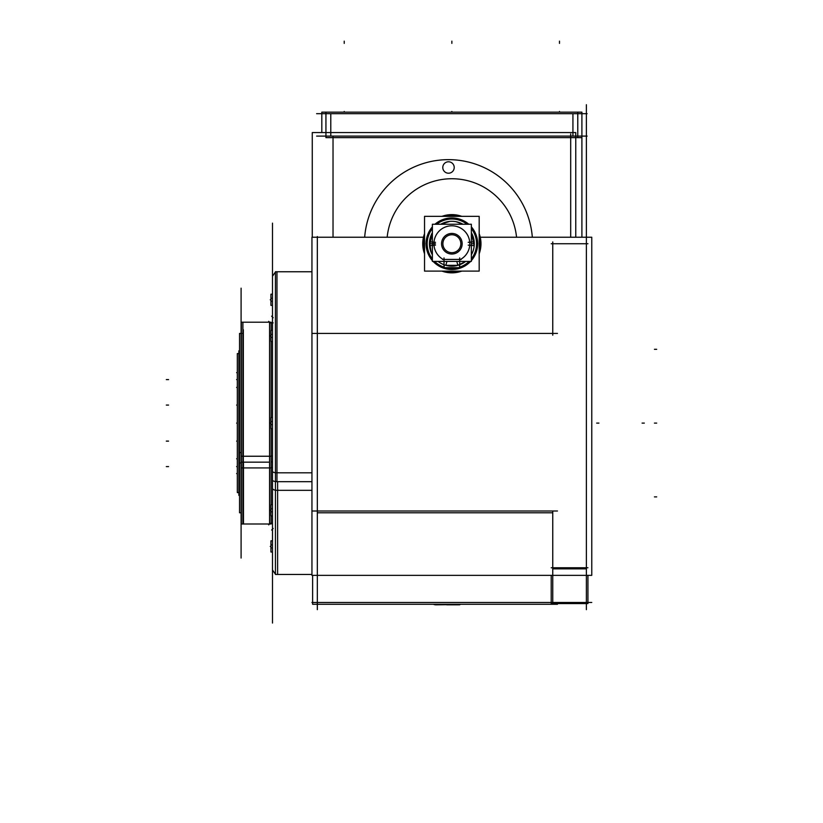 <?xml version="1.0" encoding="UTF-8"?>
<svg xmlns="http://www.w3.org/2000/svg" width="823" height="823" viewBox="0 0 823 823"><rect width="100%" height="100%" fill="white"/><g stroke="black" fill="none" stroke-linecap="round" stroke-linejoin="round"><path stroke-width="1.23" d="M471.342 224.247L471.342 261.405L432.384 261.405L432.384 224.247L471.342 224.247M459.707 259.862A17.941 17.941 0 0 0 469.799 243.731A17.941 17.941 0 0 1 459.707 259.862A17.941 17.941 0 0 0 469.799 243.731A17.941 17.941 0 0 1 459.707 259.862A17.941 17.941 0 0 0 451.858 225.79A17.941 17.941 0 0 0 444.009 259.862A17.941 17.941 0 0 1 433.927 243.731A17.941 17.941 0 0 0 444.009 259.862A17.941 17.941 0 0 1 433.927 243.731A17.941 17.941 0 0 0 444.009 259.862M442.897 243.731A8.96 8.96 0 0 1 451.858 234.761A8.96 8.96 0 0 1 460.829 243.731A8.96 8.96 0 0 1 451.858 252.692A8.96 8.96 0 0 1 442.897 243.731A8.96 8.96 0 0 1 451.858 234.761A8.96 8.96 0 0 1 460.829 243.731A8.96 8.96 0 0 0 451.858 234.761A8.96 8.96 0 0 0 442.897 243.731A8.96 8.96 0 0 1 451.858 234.761A8.96 8.96 0 0 1 460.829 243.731A8.96 8.96 0 0 1 451.858 252.692A8.96 8.96 0 0 1 442.897 243.731A8.96 8.96 0 0 0 451.858 252.692A8.96 8.96 0 0 0 460.829 243.731A8.96 8.96 0 0 1 451.858 252.692A8.96 8.96 0 0 1 442.897 243.731A8.96 8.96 0 0 1 451.858 234.761A8.96 8.96 0 0 1 460.829 243.731M444.009 257.887L444.009 266.271M442.465 259.42L461.25 259.42M459.707 257.887L459.707 266.271M474.202 241.808L468.225 242.322M446.94 261.405L445.84 265.325L457.876 265.325L456.775 261.405M471.342 243.731L474.285 243.731M429.493 242.188A22.427 22.427 0 0 0 432.384 254.832M438.062 261.405A22.427 22.427 0 0 0 465.664 261.405L457.876 265.325L445.84 265.325M471.342 254.832A22.427 22.427 0 0 0 474.223 242.188M444.163 264.79L445.51 265.232L444.163 264.79L444.163 267.691L459.707 267.691M431.159 252.342L429.524 241.808L435.49 242.322M432.384 243.731L429.441 243.731L432.384 243.731L429.441 243.731L432.384 243.731L429.441 243.731L429.822 239.586M429.493 245.275A22.427 22.427 0 0 1 432.384 232.631L429.524 245.655L435.49 245.141M474.223 245.275A22.427 22.427 0 0 0 471.342 232.631L474.202 245.655L468.225 245.141M469.799 243.731A17.941 17.941 0 0 0 451.858 225.79A17.941 17.941 0 0 0 433.927 243.731A17.941 17.941 0 0 1 451.858 225.79A17.941 17.941 0 0 1 469.799 243.731A17.941 17.941 0 0 0 451.858 225.79A17.941 17.941 0 0 0 433.927 243.731A17.941 17.941 0 0 1 451.858 225.79A17.941 17.941 0 0 1 469.799 243.731M457.516 222.035L462.958 224.247A22.427 22.427 0 0 0 440.758 224.247L446.2 222.035M472.484 234.936L474.274 243.258M479.181 216.356L479.181 271.106L424.534 271.106L424.534 216.356L479.181 216.356M477.649 243.731A25.78 25.78 0 0 1 471.342 260.624A25.78 25.78 0 0 0 477.649 243.731A25.78 25.78 0 0 1 471.342 260.624A25.78 25.78 0 0 0 477.649 243.731A25.78 25.78 0 0 1 471.342 260.624A25.78 25.78 0 0 0 471.342 226.839A25.78 25.78 0 0 1 477.649 243.731A25.78 25.78 0 0 0 471.342 226.839A25.78 25.78 0 0 1 477.649 243.731A25.78 25.78 0 0 0 471.342 226.839M468.75 224.247A25.78 25.78 0 0 0 434.966 224.247A25.78 25.78 0 0 1 468.75 224.247A25.78 25.78 0 0 0 434.966 224.247A25.78 25.78 0 0 1 468.75 224.247A25.78 25.78 0 0 0 434.966 224.247M432.384 226.839A25.78 25.78 0 0 0 432.384 260.624A25.78 25.78 0 0 1 426.077 243.731A25.78 25.78 0 0 0 432.384 260.624A25.78 25.78 0 0 1 426.077 243.731A25.78 25.78 0 0 0 432.384 260.624A25.78 25.78 0 0 1 432.384 226.839A25.78 25.78 0 0 0 426.077 243.731A25.78 25.78 0 0 1 432.384 226.839A25.78 25.78 0 0 0 426.077 243.731M433.083 261.405A25.78 25.78 0 0 0 470.633 261.405A25.78 25.78 0 0 1 433.083 261.405A25.78 25.78 0 0 0 470.633 261.405A25.78 25.78 0 0 1 433.083 261.405A25.78 25.78 0 0 0 470.633 261.405A25.78 25.78 0 0 1 433.083 261.405M479.181 245.449L480.92 245.563A29.114 29.114 0 0 0 479.181 233.681M476.507 245.285A24.69 24.69 0 0 0 471.342 228.557M467.032 224.247A24.69 24.69 0 0 0 436.684 224.247M432.384 228.557A24.69 24.69 0 0 0 427.209 245.285M424.534 245.449L422.796 245.563A29.114 29.114 0 0 1 424.534 233.681M461.775 216.356A29.114 29.114 0 0 0 441.941 216.356M426.777 243.731L425.975 243.731M477.752 243.731L476.949 243.731M424.534 242.013L422.796 241.9A29.114 29.114 0 0 0 424.534 253.782M427.209 242.178A24.69 24.69 0 0 0 432.384 258.906M434.606 261.405A24.69 24.69 0 0 0 444.009 267.146M445.901 267.691A24.69 24.69 0 0 0 457.825 267.691M459.707 267.146A24.69 24.69 0 0 0 469.11 261.405M471.342 258.906A24.69 24.69 0 0 0 476.507 242.178M479.181 242.013L480.92 241.9A29.114 29.114 0 0 1 479.181 253.782M441.941 271.106A29.114 29.114 0 0 0 461.775 271.106M479.181 243.731L479.881 243.731M423.835 243.731L424.534 243.731M423.886 241.972A28.023 28.023 0 0 0 424.534 249.955M445.86 271.106A28.023 28.023 0 0 0 457.855 271.106M479.181 249.955A28.023 28.023 0 0 0 479.83 241.972M479.83 245.491A28.023 28.023 0 0 0 479.181 237.508M457.855 216.356A28.023 28.023 0 0 0 445.86 216.356M424.534 237.508A28.023 28.023 0 0 0 423.886 245.491M459.553 264.79L459.553 267.691M441.9 246.375A10.298 10.298 0 0 1 451.858 233.434A10.298 10.298 0 0 1 461.816 246.375M461.816 241.088A10.298 10.298 0 0 1 451.858 254.029A10.298 10.298 0 0 1 441.9 241.088M442.99 169.024A5.72 5.72 0 0 1 448.494 161.781A5.72 5.72 0 0 1 454.008 169.024M454.008 165.968A5.72 5.72 0 0 1 448.494 173.211A5.72 5.72 0 0 1 442.99 165.968M387.16 237.23A65.027 65.027 0 0 1 516.556 237.23M272.485 623.052L272.485 223.146M272.485 471.342A4.485 1.471 0 0 0 278.483 472.721M272.485 479.953A4.485 1.739 0 0 0 275.427 481.578A4.485 1.739 180 0 1 272.485 479.953A4.485 1.739 0 0 0 275.427 481.578A4.485 1.739 180 0 1 272.485 479.953A4.485 1.739 180 0 0 275.427 481.578M276.97 481.692L276.97 271.755L276.97 481.692L276.97 294.181L276.97 481.692L276.97 294.181L276.97 481.692L311.948 481.692M272.485 488.348A4.485 1.996 0 0 0 278.483 490.22M276.97 271.755L311.948 271.755L275.427 271.755L275.427 490.333L311.948 490.333M311.948 574.454L275.427 574.454L275.427 472.814L311.948 472.814M275.479 481.692L277.618 481.692L277.618 574.454L275.479 574.454M272.485 298.265L270.942 298.265L270.942 305.384L272.485 305.384M272.485 301.311L270.942 301.311L270.942 294.181L272.485 294.181M272.485 334.385L270.942 334.385L270.942 341.504L272.485 341.504L272.475 417.498L270.942 417.498L270.942 424.627L272.485 424.627M272.485 337.43L270.942 337.43L270.942 330.301L272.485 330.301L272.475 317.04L273.174 317.74M272.485 421.582L270.942 421.582L270.942 428.711L272.485 428.711L272.485 470.211M272.485 508.779L270.942 508.779L270.942 515.908L272.485 515.908L272.475 529.168L273.174 528.469M272.485 511.824L270.942 511.824L270.942 504.694L272.485 504.694L272.475 457.938M272.485 544.898L270.942 544.898L270.942 552.027L272.485 552.027M272.485 547.943L270.942 547.943L270.942 540.814L272.485 540.814M271.117 467.629L272.475 467.629M272.475 461.898L271.117 461.898M273.154 322.883L270.242 322.883L269.553 322.194L269.553 467.927L241.345 467.927L241.345 322.204L271.117 322.204L271.117 330.301M269.574 462.156L269.574 524.004M269.553 456.251L269.553 524.014L270.253 523.315M271.117 515.908L271.117 524.004L241.345 524.004L241.345 456.24L271.117 456.24L271.117 504.694M241.458 462.156L243.474 462.156L243.474 524.004L241.458 524.004M242.888 524.004L242.888 322.204L242.888 524.004M269.574 467.927L271.117 467.927L271.117 428.711M271.117 417.498L271.117 341.504M269.553 462.156L242.888 462.156L242.888 333.418L242.888 462.156L269.553 462.156L242.888 462.156L242.888 333.418L242.888 462.156L269.553 462.156L242.888 462.156M241.098 558.035L241.098 288.173M242.95 524.004L242.95 456.24M241.098 333.418L239.544 333.418L239.544 462.948L241.098 462.948M241.098 512.791L239.544 512.791L239.544 452.557L241.098 452.557M271.117 456.024L272.475 456.024M333.027 136.104L333.027 237.23M312.267 237.23L312.267 132.565L575.761 132.565L575.761 237.23M570.689 237.23L570.689 133.954L570.689 237.23M587.931 243.731L551.215 243.731M586.388 236.551L586.388 609.648M317.328 236.551L317.328 609.648M364.671 237.23A84.08 84.08 0 0 1 453.771 159.816M443.216 159.816A84.08 84.08 0 0 1 532.327 237.23M552.758 335.208L552.758 241.931M480.241 237.23L591.768 237.23L591.768 575.349L311.948 575.349L311.948 237.23L423.475 237.23M552.758 568.847L586.388 568.847M317.328 512.791L552.758 512.791M552.758 604.267L552.758 511.001M311.948 602.477L591.768 602.477M312.617 511.001L557.469 511.001M312.617 575.349L312.617 604.267L557.469 604.267L557.469 603.568M551.215 575.349L551.215 603.568L587.931 603.568L587.931 575.349M551.215 567.757L587.931 567.757M312.617 333.418L557.469 333.418M581.902 133.954L581.902 237.23M238.855 350.814L238.855 495.395M239.544 492.473L237.312 492.473L237.312 353.592L239.544 353.736M238.855 492.607L239.544 492.607M239.544 353.592L238.855 353.592M237.394 353.592L239.462 353.592L239.462 492.607L237.394 492.607M581.902 137.647L581.902 112.144L325.939 112.144L325.939 137.647L581.902 137.647M316.608 136.104L587.108 136.104M321.814 132.565L321.814 112.144L325.939 112.144M316.608 113.687L587.108 113.687M572.931 136.104L572.931 113.687M577.777 137.647L577.777 112.144M330.784 136.104L330.784 113.687M243.341 516.494L243.341 329.714M446.807 604.679L436.036 604.833L436.036 604.267L435.686 604.833M459.306 604.267L459.306 604.833L446.776 604.833M459.306 604.833L459.594 604.267M459.563 604.267L459.563 604.833L459.553 604.267M435.573 604.267L435.573 604.833L435.511 604.267M435.614 604.267L435.614 604.833L435.285 604.267M460.057 604.638L434.133 604.638M435.449 604.267L435.449 604.833M435.202 604.267L435.202 604.833L434.77 604.267M444.399 264.872L445.51 265.232L444.399 264.872M429.699 243.731L435.439 243.731L429.699 243.731M344.23 43.393L344.23 41.15L344.23 43.393M168.561 379.598L166.318 379.598L168.561 379.598M276.97 305.384L276.97 330.301L276.97 305.384M586.388 237.23L586.388 104.716L586.388 237.23M586.388 221.85L586.388 226.191L586.388 221.85M586.388 222.94L586.388 227.282L586.388 222.94M586.388 155.886L586.388 160.218L586.388 155.886M586.388 155.434L586.388 159.775L586.388 155.434M270.942 299.788L270.242 299.788L270.942 299.788M270.942 335.907L270.242 335.907L270.942 335.907M270.942 423.104L270.242 423.104L270.942 423.104M270.942 510.301L270.242 510.301L270.942 510.301M270.942 546.421L270.242 546.421L270.942 546.421M451.858 43.393L451.858 41.15L451.858 43.393M586.388 315.476L586.388 512.791M586.388 530.732L586.388 339.025M598.928 423.104L596.685 423.104L598.928 423.104M642.084 423.104L644.327 423.104L642.084 423.104M168.561 405.081L166.318 405.081L168.561 405.081M654.439 496.886L656.682 496.886L654.439 496.886M237.312 405.081L236.613 405.081L237.312 405.081M237.312 466.6L236.613 466.6L237.312 466.6M237.312 441.118L236.613 441.118L237.312 441.118M237.312 379.598L236.613 379.598L237.312 379.598M237.312 372.654L236.613 372.654L237.312 372.654M237.312 387.427L236.613 387.427L237.312 387.427M237.312 423.104L236.613 423.104L237.312 423.104M237.312 458.771L236.613 458.771L237.312 458.771M237.312 473.554L236.613 473.554L237.312 473.554M654.439 423.104L656.682 423.104L654.439 423.104M559.486 43.393L559.486 41.15L559.486 43.393M168.561 466.6L166.318 466.6L168.561 466.6M654.439 349.312L656.682 349.312L654.439 349.312M559.486 112.144L559.486 111.444L559.486 112.144M344.23 112.144L344.23 111.444L344.23 112.144M451.858 112.144L451.858 111.444L451.858 112.144M168.561 441.118L166.318 441.118L168.561 441.118M440.758 224.247L449.811 221.397M456.065 221.706L462.423 223.949M275.427 574.176L272.485 569.969L275.427 574.176M275.427 272.032L272.485 276.24L275.427 272.032M273.143 528.5L271.621 530.022M273.143 317.709L271.621 316.176M271.117 322.883L272.475 322.883M270.222 322.863L268.699 321.34M268.699 524.868L270.222 523.346M242.888 322.204L269.574 322.204M241.345 323.079L241.098 323.995L241.345 323.079M241.345 523.119L241.098 522.204L241.345 523.119M239.596 333.418L241.746 333.418M271.117 523.325L272.475 523.325"/></g></svg>
